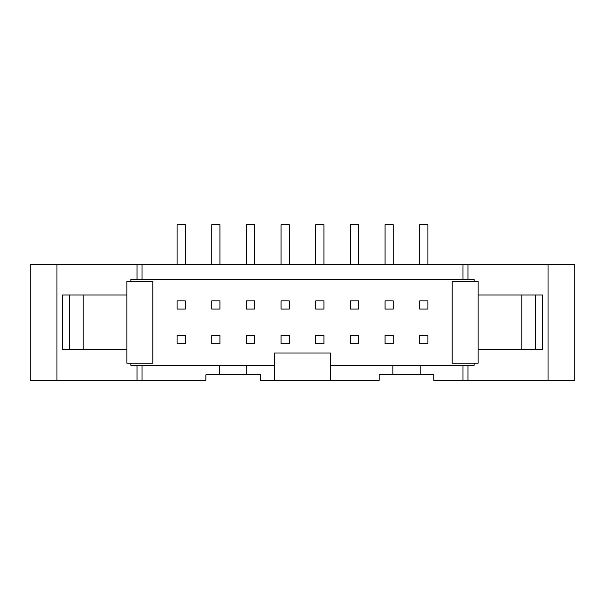 <?xml version="1.0" encoding="UTF-8"?>
<svg xmlns="http://www.w3.org/2000/svg" width="605" height="605" viewBox="0 0 605 605"><rect width="100%" height="100%" fill="white"/><g stroke="black" fill="none" stroke-linecap="round" stroke-linejoin="round"><path stroke-width="0.91" d="M385.06 309.049L385.06 300.859L393.25 300.859L393.25 309.049L385.06 309.049M393.25 264.287L393.25 224.712L385.06 224.712L385.06 264.287M385.06 343.716L385.06 335.525L393.25 335.525L393.25 343.716L385.06 343.716M350.401 309.049L350.401 300.859L358.591 300.859L358.591 309.049L350.401 309.049M358.591 264.287L358.591 224.712L350.401 224.712L350.401 264.287M350.401 343.716L350.401 335.525L358.591 335.525L358.591 343.716L350.401 343.716M315.734 309.049L315.734 300.859L323.925 300.859L323.925 309.049L315.734 309.049M323.925 264.287L323.925 224.712L315.734 224.712L315.734 264.287M315.734 343.716L315.734 335.525L323.925 335.525L323.925 343.716L315.734 343.716M281.075 309.049L281.075 300.859L289.266 300.859L289.266 309.049L281.075 309.049M289.266 264.287L289.266 224.712L281.075 224.712L281.075 264.287M281.075 343.716L281.075 335.525L289.266 335.525L289.266 343.716L281.075 343.716M246.409 309.049L246.409 300.859L254.599 300.859L254.599 309.049L246.409 309.049M254.599 264.287L254.599 224.712L246.409 224.712L246.409 264.287M246.409 343.716L246.409 335.525L254.599 335.525L254.599 343.716L246.409 343.716M211.75 309.049L211.75 300.859L219.94 300.859L219.94 309.049L211.75 309.049M219.94 264.287L219.94 224.712L211.75 224.712L211.75 264.287M211.75 343.716L211.75 335.525L219.94 335.525L219.94 343.716L211.75 343.716M419.726 309.049L419.726 300.859L427.909 300.859L427.909 309.049L419.726 309.049M427.909 343.716L419.726 343.716L419.726 335.525L427.909 335.525L427.909 343.716M185.274 309.049L177.091 309.049L177.091 300.859L185.274 300.859L185.274 309.049M185.274 343.716L177.091 343.716L177.091 335.525L185.274 335.525L185.274 343.716M69.552 294.998L62.345 294.998L62.345 349.584L126.868 349.584L126.868 363.227L152.8 363.227L152.8 281.348L126.868 281.348L126.868 294.998L69.552 294.998L69.552 349.584M83.203 294.998L83.203 349.584M126.868 294.998L126.868 349.584M452.2 281.348L478.132 281.348L478.132 363.227L452.2 363.227L452.2 281.348M478.132 294.998L521.797 294.998L521.797 349.584L478.132 349.584M521.797 294.998L535.448 294.998L535.448 349.584L521.797 349.584M535.448 294.998L542.655 294.998L542.655 349.584L535.448 349.584M548.054 264.287L548.054 380.288L574.75 380.288L574.75 264.287L462.991 264.287L462.991 279.298L474.108 279.298L474.108 281.348M474.108 363.227L474.108 365.276L462.991 365.276L462.991 380.288L467.952 380.288L467.952 365.276M185.274 264.287L185.274 224.712L177.091 224.712L177.091 264.287M427.909 264.287L427.909 224.712L419.726 224.712L419.726 264.287M462.991 264.287L30.25 264.287L30.25 380.288L205.881 380.288L205.881 374.828L260.468 374.828L260.468 380.288L274.526 380.288L274.526 365.276L246.825 365.276L246.825 374.828M56.946 264.287L56.946 380.288M467.952 380.288L548.054 380.288M467.952 279.298L467.952 264.287M142.009 264.287L142.009 279.298L462.991 279.298M137.048 264.287L137.048 279.298L142.009 279.298M130.892 281.348L130.892 279.298L137.048 279.298M246.825 365.276L130.892 365.276L130.892 363.227M137.048 365.276L137.048 380.288M142.009 365.276L142.009 380.288M462.991 365.276L330.474 365.276L330.474 380.288L274.526 380.288M330.474 380.288L379.191 380.288L379.191 374.828L433.777 374.828L433.777 380.288L462.991 380.288M219.532 374.828L219.532 365.276M420.135 365.276L420.135 374.828M392.842 374.828L392.842 365.276M330.474 365.276L330.474 352.995L274.526 352.995L274.526 365.276"/></g></svg>
